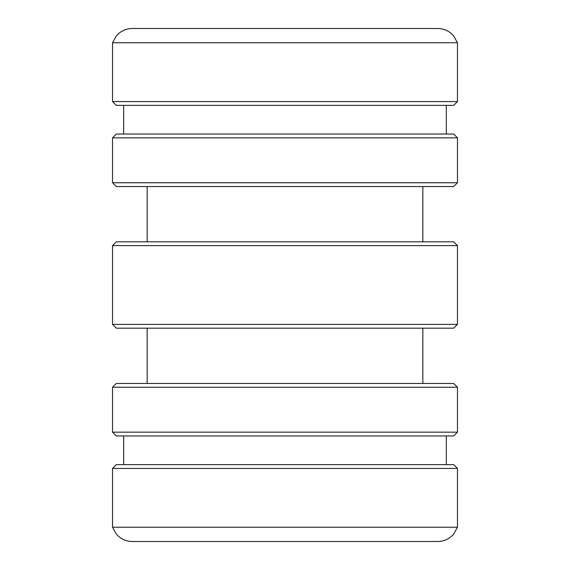<?xml version="1.0" encoding="UTF-8"?>
<svg xmlns="http://www.w3.org/2000/svg" width="570" height="570" viewBox="0 0 570 570"><rect width="100%" height="100%" fill="white"/><g stroke="black" fill="none" stroke-linecap="round" stroke-linejoin="round"><path stroke-width="0.85" d="M453.67 105.365L116.33 105.365L112.532 101.567L457.468 101.567L453.67 105.365M446.324 105.365L446.324 134.036M123.676 105.365L123.676 134.036M112.532 137.833L116.33 134.036L453.67 134.036L457.468 137.833L457.468 182.742L112.532 182.742L112.532 137.833L457.468 137.833M457.468 101.567L457.468 42.757L112.532 42.757L112.532 101.567M112.532 42.757L116.365 35.874C120.569 31.086 125.849 28.628 132.226 28.5L437.774 28.5C444.151 28.628 449.431 31.086 453.635 35.874L457.468 42.757M285 541.5L437.774 541.5C444.151 541.372 449.431 538.914 453.635 534.126L457.468 527.243L112.532 527.243L116.365 534.126C120.569 538.914 125.849 541.372 132.226 541.5L285 541.5M457.468 182.742L453.67 186.547L116.33 186.547L112.532 182.742M422.833 186.547L422.833 241.815M147.167 186.547L147.167 241.815M112.532 245.62L116.33 241.815L453.67 241.815L457.468 245.62L457.468 324.38L112.532 324.38L112.532 245.62L457.468 245.62M112.532 387.258L116.33 383.453L453.67 383.453L457.468 387.258L457.468 432.167L112.532 432.167L112.532 387.258L457.468 387.258M422.833 383.453L422.833 328.185M147.167 383.453L147.167 328.185M457.468 324.38L453.67 328.185L116.33 328.185L112.532 324.38M457.468 468.433L453.67 464.636L116.33 464.636L112.532 468.433L457.468 468.433L457.468 527.243M112.532 468.433L112.532 527.243M446.324 464.636L446.324 435.964M123.676 464.636L123.676 435.964M457.468 432.167L453.67 435.964L116.33 435.964L112.532 432.167"/></g></svg>

